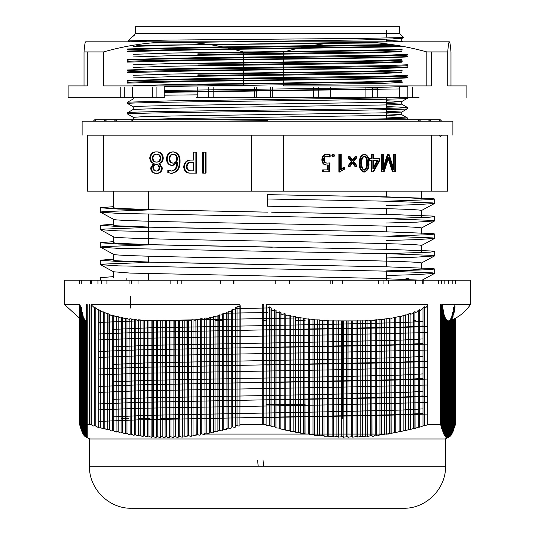 <?xml version="1.0" encoding="UTF-8"?>
<svg xmlns="http://www.w3.org/2000/svg" width="535" height="535" viewBox="0 0 535 535"><rect width="100%" height="100%" fill="white"/><g stroke="black" fill="none" stroke-linecap="round" stroke-linejoin="round"><path stroke-width="0.8" d="M186.361 166.733C186.635 169.608 188.086 170.973 190.721 170.819L193.229 170.819L193.229 162.373L190.955 162.373C188.193 162.252 186.661 163.71 186.361 166.733M169.16 158.648C169.214 161.49 170.458 162.988 172.892 163.142C175.152 163.021 176.423 161.677 176.697 159.116C176.603 156.173 175.326 154.528 172.865 154.18C170.511 154.414 169.281 155.906 169.16 158.648M152.843 167.763C153.07 169.862 154.107 170.966 155.966 171.073C157.825 170.966 158.855 169.862 159.055 167.763C158.835 165.676 157.805 164.559 155.966 164.419C154.127 164.566 153.09 165.683 152.843 167.763M206.035 173.126L203.374 173.126L203.374 152.134L206.035 152.134L206.035 173.126M205.333 152.134L205.333 173.126L202.671 173.126L202.671 152.134L205.333 152.134M203.374 152.134L202.671 152.134M203.374 173.126L202.671 173.126M193.931 170.819L193.931 162.373L191.65 162.373C188.895 162.252 187.364 163.71 187.056 166.733C187.33 169.608 188.788 170.973 191.416 170.819L193.229 170.819M193.931 162.373L193.229 162.373M191.436 160.072L193.931 160.072L193.931 152.134L196.592 152.134L196.592 173.126L191.048 173.126C187.083 173.273 184.869 171.18 184.401 166.84C184.97 162.286 187.317 160.025 191.436 160.072L193.229 160.072L193.229 152.134L195.89 152.134L195.89 173.126L190.346 173.126C186.387 173.273 184.167 171.18 183.699 166.84C184.267 162.286 186.615 160.025 190.734 160.072L191.436 160.072M184.401 166.84L183.699 166.84M191.048 173.126L190.346 173.126M193.931 152.134L193.229 152.134M193.931 160.072L193.229 160.072M177.393 159.116C177.306 156.173 176.028 154.528 173.561 154.18C171.213 154.414 169.976 155.906 169.862 158.648C169.916 161.49 171.16 162.988 173.587 163.142C175.854 163.021 177.125 161.677 177.393 159.116L176.697 159.116M173.561 154.18L172.865 154.18M173.587 163.142L172.892 163.142M168.532 172.544L168.532 170.244L171.788 171.073C175.761 170.257 177.68 167.381 177.546 162.453L172.925 165.442C169.334 165.235 167.422 163.068 167.201 158.935C167.535 154.488 169.655 152.134 173.547 151.88C178.075 152.656 180.241 155.819 180.054 161.383C180.201 168.304 177.466 172.297 171.849 173.38L167.829 172.544L167.829 170.244L171.086 171.073C175.059 170.257 176.978 167.381 176.851 162.453L172.223 165.442C168.632 165.235 166.726 163.068 166.499 158.935C166.84 154.488 168.953 152.134 172.845 151.88C177.373 152.656 179.546 155.819 179.359 161.383C179.506 168.304 176.771 172.297 171.146 173.38L167.829 172.544M171.849 173.38L171.146 173.38M173.547 151.88L172.845 151.88M167.201 158.935L166.499 158.935M172.925 165.442L172.223 165.442M177.546 162.453L176.851 162.453M171.788 171.073L171.086 171.073M168.532 170.244L167.829 170.244M152.181 158.159C152.522 160.741 153.853 162.058 156.187 162.118C158.52 162.065 159.845 160.747 160.159 158.159C159.885 155.518 158.561 154.194 156.187 154.18C153.819 154.214 152.488 155.538 152.181 158.159M159.751 167.763C159.53 165.676 158.507 164.559 156.668 164.419C154.829 164.566 153.786 165.683 153.545 167.763C153.766 169.862 154.809 170.966 156.668 171.073C158.527 170.966 159.55 169.862 159.751 167.763L159.055 167.763M156.668 164.419L155.966 164.419M156.668 171.073L155.966 171.073M160.861 158.159C160.587 155.518 159.256 154.194 156.882 154.18C154.521 154.214 153.184 155.538 152.883 158.159C153.217 160.741 154.555 162.058 156.882 162.118C159.216 162.065 160.54 160.747 160.861 158.159L160.159 158.159M156.882 154.18L156.187 154.18M156.882 162.118L156.187 162.118M156.875 151.88C160.6 151.893 162.74 153.946 163.295 158.026C163.081 160.721 161.858 162.546 159.624 163.503L162.413 168.057C161.904 171.548 160.059 173.32 156.875 173.38C153.679 173.333 151.833 171.561 151.331 168.057L154.087 163.503C151.866 162.54 150.649 160.714 150.442 158.026C150.99 153.926 153.137 151.88 156.875 151.88L156.18 151.88C159.898 151.893 162.038 153.946 162.6 158.026C162.386 160.721 161.162 162.546 158.922 163.503L161.71 168.057C161.202 171.548 159.356 173.32 156.18 173.38C152.983 173.333 151.131 171.561 150.629 168.057L153.391 163.503C151.171 162.54 149.954 160.714 149.74 158.026C150.295 153.926 152.442 151.88 156.18 151.88M150.442 158.026L149.74 158.026M154.087 163.503L153.391 163.503M151.331 168.057L150.629 168.057M156.875 173.38L156.18 173.38M373.55 160.313L373.55 168.619L377.944 160.313L372.855 160.313L372.855 168.619L373.55 168.619M361.914 162.968C361.479 166.318 362.349 168.706 364.522 170.123C366.803 168.726 367.719 166.305 367.271 162.854C367.685 159.57 366.789 157.303 364.576 156.046C362.376 157.357 361.493 159.664 361.914 162.968L361.219 162.968C360.777 166.318 361.647 168.706 363.82 170.123L364.522 170.123M381.167 154.341L382.826 154.341L382.699 169.488L387.447 154.341L388.37 154.341L393.225 169.488L393.171 154.341L394.83 154.341L394.83 171.829L392.429 171.829L387.922 157.751L383.381 171.829L381.167 171.829L381.167 154.341M381.863 171.829L381.863 154.341L383.528 154.341L383.394 169.488L388.142 154.341L389.065 154.341L393.92 169.488L393.867 154.341L395.532 154.341L395.532 171.829L393.131 171.829L388.617 157.751L384.083 171.829L381.863 171.829M383.381 171.829L384.083 171.829M387.253 159.938L387.949 159.938M387.862 157.751L388.557 157.751M394.83 171.829L395.532 171.829M394.83 154.341L395.532 154.341M393.171 169.488L393.867 169.488M392.77 167.609L393.472 167.609M388.37 154.341L389.065 154.341M382.699 169.488L383.394 169.488M382.826 154.341L383.528 154.341M372.855 168.619L377.242 160.313L372.855 160.313M372.962 171.829L371.19 171.829L371.19 160.313L369.157 160.313L369.157 158.393L371.19 158.393L371.19 154.341L372.855 154.341L372.855 158.393L379.134 158.393L379.134 160.212L372.962 171.829L373.664 171.829L371.892 171.829L371.892 160.313L369.859 160.313L369.859 158.393L371.892 158.393L371.892 154.341L373.55 154.341L373.55 158.393L379.83 158.393L379.83 160.212L373.664 171.829M379.134 160.212L379.83 160.212M379.134 158.393L379.83 158.393M372.855 158.393L373.55 158.393M372.855 154.341L373.55 154.341M363.82 170.123C366.101 168.726 367.017 166.305 366.575 162.854C366.99 159.57 366.087 157.303 363.874 156.046L364.576 156.046M363.874 156.046C361.68 157.357 360.791 159.664 361.219 162.968M364.027 154.127C367.278 155.431 368.682 158.3 368.234 162.747C368.742 167.555 367.237 170.652 363.733 172.043C360.43 170.698 359.038 167.736 359.553 163.162C359.099 158.48 360.59 155.471 364.027 154.127L364.73 154.127C367.98 155.431 369.377 158.3 368.936 162.747C369.438 167.555 367.94 170.652 364.429 172.043C361.132 170.698 359.734 167.736 360.256 163.162C359.801 158.48 361.292 155.471 364.73 154.127M363.733 172.043L364.429 172.043M368.234 162.747L368.936 162.747M351.248 161.59L348.104 157.477L349.027 156.26L352.17 160.393L355.3 156.26L356.23 157.477L353.073 161.59L356.23 165.723L355.3 166.927L352.17 162.787L349.014 166.927L348.104 165.71L351.248 161.59M348.8 165.71L351.95 161.59L348.8 157.477L349.723 156.26L352.873 160.393L356.002 156.26L356.925 157.477L353.775 161.59L356.925 165.723L356.002 166.927L352.873 162.787L349.716 166.927L348.8 165.71M349.014 166.927L349.716 166.927M352.17 162.787L352.873 162.787M355.3 166.927L356.002 166.927M356.23 165.723L356.925 165.723M353.073 161.59L353.775 161.59M356.23 157.477L356.925 157.477M355.3 156.26L356.002 156.26M352.17 160.393L352.873 160.393M349.027 156.26L349.723 156.26M338.869 154.341L340.527 154.341L340.527 169.414L343.671 167.355L343.671 169.274L339.511 172.043L338.869 172.043L338.869 154.341M339.564 172.043L339.564 154.341L341.23 154.341L341.23 169.414L344.366 167.355L344.366 169.274L339.564 172.043M339.511 172.043L340.207 172.043M343.671 169.274L344.366 169.274M343.671 167.355L344.366 167.355M340.527 169.414L341.23 169.414M340.527 154.341L341.23 154.341M332.964 154.127L334.061 155.511L332.957 156.902L331.847 155.511L332.964 154.127L333.666 154.127L334.763 155.511L333.659 156.902L332.549 155.511L333.666 154.127M332.957 156.902L333.659 156.902M334.061 155.511L334.763 155.511M326.39 165.007C323.501 164.86 321.996 163.121 321.876 159.784C322.016 156.253 323.608 154.368 326.651 154.127L329.446 154.809L329.446 156.956L326.671 156.046C324.705 156.18 323.655 157.377 323.535 159.644C323.735 161.971 324.885 163.115 326.979 163.088L329.259 162.941L328.778 171.829L322.612 171.829L322.612 169.909L327.326 169.909L327.601 164.94L326.39 165.007L327.092 165.007C324.203 164.86 322.692 163.121 322.572 159.784C322.719 156.253 324.31 154.368 327.346 154.127L330.148 154.809L330.148 156.956L327.366 156.046C325.4 156.18 324.357 157.377 324.237 159.644C324.437 161.971 325.581 163.115 327.674 163.088L329.961 162.941L329.473 171.829L323.314 171.829L323.314 169.909L328.029 169.909L328.296 164.94L327.092 165.007M327.601 164.94L328.296 164.94M328.778 171.829L329.473 171.829M329.259 162.941L329.961 162.941M326.979 163.088L327.674 163.088M323.535 159.644L324.237 159.644M326.671 156.046L327.366 156.046M329.446 156.956L330.148 156.956M329.446 154.809L330.148 154.809M326.651 154.127L327.346 154.127M392.884 37.992L401.705 38.634L362.416 39.911L150.108 42.994M401.705 49.126L362.416 50.404L172.584 53.025L133.268 54.336M401.705 59.619L362.416 60.896L172.584 63.518L133.268 64.835M401.705 70.112L362.416 71.389L172.584 74.017L133.268 75.328M401.705 80.604L362.416 81.882L172.584 84.51L133.268 85.821M386.424 100.754L401.731 101.563L390.958 102.232L172.584 105.495L143.487 106.151L133.295 106.839L127.584 103.529C125.631 102.66 192.781 101.777 267.5 100.908C342.219 100.032 409.369 99.149 407.416 98.279L407.844 97.791L407.837 87.299M386.424 111.247L401.731 112.056L390.958 112.731L172.584 115.988L143.487 116.643L133.295 117.332L127.584 114.022C125.631 113.152 192.781 112.27 267.5 111.4C342.219 110.531 409.369 109.642 407.416 108.772L407.416 107.461C409.369 108.331 342.219 109.214 267.5 110.083C192.781 110.959 125.631 111.842 127.584 112.711L133.295 109.401L133.268 106.806M146.122 41.442L128.139 40.887L168.813 40.065L363.606 38.4L403.53 37.557L401.705 38.634M128.333 41.824L129.737 41.824L128.139 40.887L132.76 36.266L134.439 35.758L133.268 35.758L134.439 35.758M127.584 51.059L168.565 49.748L402.126 46.271M127.584 61.552C125.631 60.682 192.781 59.8 267.5 58.93C342.219 58.061 409.369 57.178 407.416 56.309M127.584 72.044C125.631 71.175 192.781 70.292 267.5 69.423C342.219 68.554 409.369 67.671 407.416 66.801M127.584 82.544C125.631 81.668 192.781 80.785 267.5 79.916C342.219 79.046 409.369 78.163 407.416 77.294M164.385 91.793L377.75 88.904M401.705 101.59L407.416 98.279M396.763 108.117L386.424 107.843M401.705 112.089L407.416 108.772M406.533 119.793L407.416 119.265L407.416 117.954L396.763 118.609L330.777 119.793M386.424 40.413L401.705 41.188L391.513 41.877L172.584 45.161L133.295 46.438M401.731 51.714L362.416 53.025L172.584 55.653L133.295 56.931M401.731 62.207L362.416 63.518L172.584 66.146L133.295 67.423M401.731 72.7L362.416 74.017L172.584 76.639L133.295 77.916M391.038 97.791L168.565 100.908L127.611 102.185L133.268 98.935L133.268 97.791M386.424 103.375L401.705 104.151L391.513 104.84L172.584 108.117L133.295 109.401M386.424 113.868L401.705 114.644L391.513 115.333L172.584 118.609L133.268 119.927L133.268 117.299M267.5 120.582L217.27 121.191M386.424 117.025L407.416 117.954M386.424 106.532L407.416 107.461M127.611 102.185L127.584 103.529M407.416 86.476L366.435 87.787L164.385 90.482M407.416 75.983C409.369 76.853 342.219 77.735 267.5 78.605C192.781 79.474 125.631 80.357 127.584 81.226M407.416 65.491C409.369 66.36 342.219 67.243 267.5 68.112C192.781 68.982 125.631 69.864 127.584 70.734M407.416 54.998C409.369 55.867 342.219 56.75 267.5 57.619C192.781 58.489 125.631 59.372 127.584 60.241M395.907 45.187L168.565 48.438L127.611 49.715M133.295 35.945L132.76 36.266M267.5 198.987L267.5 206.196L267.5 194.653L267.5 198.987L385.728 201.173L432.641 202.919L434.614 203.44L416.471 204.671L386.424 205.527M148.576 191.149L148.576 209.934L102.359 211.666L100.386 212.181L118.529 213.411L385.728 218.661L432.641 220.407L434.614 220.928L416.471 222.159L386.424 223.015M148.576 227.422L102.359 229.154L100.386 229.669L118.529 230.899L385.728 236.149L432.641 237.894L434.614 238.416L416.471 239.647L386.424 240.503M148.576 214.267L148.576 244.91L102.359 246.642L100.386 247.163L118.529 248.394L385.728 253.637L432.641 255.389L434.614 255.904L416.471 257.134L386.424 257.99M148.576 256.198L148.576 262.397L102.359 264.129L100.386 264.651L118.529 265.882L385.728 271.125L432.641 272.877L434.614 273.392L416.471 274.622L386.424 275.485M113.594 206.65L100.306 207.761L118.529 209.078L267.5 212.141L158.674 209.947L116.55 208.309L113.594 207.761L113.594 191.149L421.406 191.149L421.406 199.02C423.526 197.562 349.736 196.111 267.5 194.653L385.728 196.833L432.641 198.579L434.694 199.013L430.033 199.682L386.471 201.187M271.713 212.214L385.728 214.321L432.641 216.073L434.694 216.501L430.033 217.17L386.471 218.675M113.594 224.138L100.306 225.248L118.529 226.566L385.728 231.809L432.641 233.561L434.694 233.989L430.033 234.658L386.471 236.162M113.594 241.626L100.306 242.736L118.529 244.054L385.728 249.303L432.641 251.049L434.694 251.483L430.033 252.152L386.471 253.657M113.594 259.114L100.306 260.224L118.529 261.541L385.728 266.791L432.641 268.537L434.694 268.971L430.033 269.64L386.471 271.145M113.594 276.608L100.306 277.712L100.306 280.193M267.5 206.196C349.442 207.627 423.753 209.118 421.406 210.563L434.614 203.44M272.041 229.709L158.674 227.435L116.55 225.797L113.594 225.255L113.594 219.303L100.386 212.181M113.594 219.303C110.765 220.922 201.976 222.507 291.575 224.118C364.442 225.422 422.984 226.753 421.406 228.05L434.614 220.928M272.362 247.203L158.674 244.93L116.55 243.285L113.594 242.743L113.681 236.891M113.594 236.798C110.765 238.409 201.976 240.001 291.575 241.606C364.442 242.91 422.984 244.241 421.406 245.538L434.614 238.416M272.683 264.698L158.674 262.417L116.55 260.779L113.594 260.231L113.681 254.379M113.594 254.285C110.765 255.897 201.976 257.489 291.575 259.094C364.442 260.398 422.984 261.729 421.406 263.026L434.614 255.904M113.594 277.718L113.594 271.773L130.373 273.084L376.326 278.334L420.356 280.193M421.406 263.026L421.406 268.971L412.398 269.934L386.424 270.891M130.373 296.524L130.373 308.066M222.613 320.572L218.213 320.572M215.371 320.572L217.912 320.572M265.206 320.572L262.23 320.572L265.206 320.572M342.46 418.51L342.46 320.866M333.031 320.659L333.031 418.51M305.111 320.572L295.494 320.572M157.063 418.51L157.063 320.793M187.096 320.572L182.836 320.572M179.666 320.605L179.666 418.51L160.981 418.51M413.428 320.572L415.548 320.572M373.45 320.572L374.694 320.572M431.571 191.149L431.571 135.181L87.359 135.181L87.359 191.149L103.429 191.149L103.429 135.181L447.641 135.181L447.641 191.149L283.57 191.149L283.57 135.181M408.814 278.595L405.998 278.595M126.186 280.193L126.186 278.595M408.814 280.193L408.814 279.39M135.281 33.745L399.719 33.745L399.719 26.75L135.281 26.75L135.281 33.745L133.268 35.758M148.576 279.892L148.576 273.686M386.424 280.193L386.424 271.145M386.424 266.804L386.424 253.657M386.424 249.317L386.424 243.619M386.424 231.829L386.424 226.131M386.424 214.341L386.424 208.643M386.424 196.847L386.424 191.149M386.424 119.793L386.424 97.791M386.424 41.824L386.424 39.409M386.424 37.029L386.424 30.248M251.43 135.181L251.43 191.149L283.57 191.149M251.43 191.149L103.429 191.149M399.719 33.745L403.53 37.557M127.584 114.022L127.584 112.711M421.406 233.996L421.406 228.05M421.406 251.483L421.406 245.538M421.406 216.508L421.406 210.563M412.625 87.299L412.625 97.791M399.578 87.299L399.578 97.791M377.75 87.299L377.75 97.791M372.36 87.299L372.36 97.791M365.071 87.299L365.071 97.791M330.69 87.299L330.69 97.791M318.746 87.299L318.746 97.791M313.691 87.299L313.691 97.791M270.596 87.299L270.596 97.791M272.71 87.299L272.71 97.791M256.278 87.299L256.278 97.791M254.326 87.299L254.326 97.791M208.67 87.299L208.67 97.791M213.826 87.299L213.826 97.791M197.241 87.299L197.241 97.791M164.218 87.299L164.218 97.791M156.915 87.299L156.915 97.791M152.301 87.299L152.301 97.791M124.287 87.299L124.287 97.791M132.473 87.299L132.473 97.791M120.228 87.299L120.228 97.791M447.721 51.922C448.263 45.321 448.805 41.957 449.353 41.824L449.353 41.824C449.902 41.984 450.443 45.348 450.978 51.922L450.978 85.894L466.874 85.894L447.721 85.894L447.721 51.922L426.803 51.922L426.803 85.894L431.457 85.894L431.457 51.922M426.803 85.894L283.764 85.894L283.764 51.922L243.325 51.922L243.325 85.894L103.543 85.894L243.325 85.894M449.387 41.824L85.647 41.824C85.098 41.984 84.557 45.348 84.022 51.922L84.022 85.894L68.126 85.894L87.279 85.894L87.279 51.922M136.753 45.321L378.305 42.914M197.856 54.503L382.759 51.882L402.166 50.965M197.856 64.996L382.759 62.374L402.166 61.458M197.856 75.488L382.759 72.867L402.166 71.951M204.25 85.894L382.759 83.36L402.166 82.45M164.385 86.53L197.856 85.981M406.246 97.791L277.471 97.791M276.435 97.791L250.888 97.791M127.183 80.444L194.914 78.772L387.621 76.144L407.844 75.234M127.183 69.951L194.914 68.279L387.621 65.651L407.844 64.742M127.183 59.459L194.914 57.78L387.621 55.158L407.844 54.249M127.183 48.966L194.914 47.287L391.921 44.566M164.385 92.354L399.578 88.937M127.156 83.106L194.914 81.394L387.621 78.772L407.817 77.889M127.156 72.613L194.914 70.901L387.621 68.279L407.817 67.397M127.156 62.113L194.914 60.408L387.621 57.78L407.817 56.904M127.156 51.621L194.914 49.915L404.614 46.746M197.569 94.849L164.385 95.183M197.856 84.67L382.759 82.049L402.133 81.173M197.856 74.178L382.759 71.556L402.133 70.68M197.856 63.685L382.759 61.064L402.133 60.187M197.856 53.192L382.759 50.571L402.133 49.695M130.487 41.824L137.482 41.824M283.764 51.922C307.485 45.321 331.319 41.957 355.287 41.824L173.434 41.824C196.826 41.957 220.126 45.321 243.325 51.922M419.119 97.791L196.044 97.791M355.287 41.824C379.362 41.984 403.203 45.348 426.803 51.922M103.543 85.894L103.543 51.922L84.022 51.922M103.543 51.922C126.441 45.375 149.733 42.011 173.434 41.824M164.385 97.791L68.126 97.791L68.126 85.894M266.102 404.52L305.111 404.52M452.884 135.181L452.884 121.191L82.116 121.191L82.116 135.181M80.277 309.464L80.277 426.816L81.902 427.351L81.902 310.447L80.029 307.779L79.896 306.802L81.521 307.892L79.648 304.676L64.628 304.676L79.648 318.272M65.143 304.676L64.628 304.676L64.628 280.193L469.857 280.193M186.962 320.893L182.696 320.458L182.696 436.092L184.2 435.965C186.447 437.175 187.41 437.088 187.096 435.697L186.962 320.893L187.096 320.191L188.601 320.084C190.841 320.886 191.804 320.813 191.497 319.85L191.797 435.804L191.497 319.85L193.008 319.709C195.248 320.552 196.211 320.452 195.904 319.415L196.205 435.243L195.904 319.415L197.408 319.241C199.655 320.131 200.618 320.004 200.304 318.88L200.605 434.587L200.304 318.88L201.809 318.666C204.062 319.602 205.025 319.455 204.704 318.225L205.005 433.865L204.704 318.225L206.209 317.964C208.476 318.96 209.439 318.78 209.111 317.429L209.412 433.056L209.111 317.429L213.813 317.115L213.512 316.466L218.213 316.031L217.912 315.316L222.613 314.734L222.313 313.938L223.824 313.403L227.021 313.176L226.72 312.273L231.421 311.283L231.12 310.253L232.625 309.464L235.821 308.976L235.52 307.779L237.032 306.802L240.228 306.114L239.927 304.676L91.111 304.676L91.284 424.71C93.424 426.148 94.394 426.435 94.18 425.586L94.481 307.872L91.111 304.676M95.805 307.959L95.805 426.067C97.945 427.505 98.915 427.779 98.701 426.903L99.002 310.44L94.18 306.916M99.002 310.44L98.701 309.625L103.522 312.527L103.222 311.805L108.037 314.246L107.736 313.59L109.361 314.152C111.447 315.958 112.417 316.259 112.256 315.068L112.557 430.876L112.256 315.068L113.761 315.496C115.881 317.121 116.844 317.375 116.657 316.259L116.958 431.865L116.657 316.259L118.161 316.62C120.308 318.091 121.271 318.298 121.064 317.255L121.365 317.75M122.568 317.549L121.064 317.255L121.064 432.293L122.568 432.588C124.722 433.999 125.685 434.179 125.464 433.123L125.464 318.078C125.692 319.061 124.729 318.887 122.568 317.549L122.568 432.588M126.969 318.325L126.969 433.383L125.464 433.123L125.765 433.624L125.464 318.078L126.969 318.325C129.142 319.542 130.112 319.689 129.865 318.76L130.165 434.38L129.865 318.76L131.369 318.96C133.556 320.077 134.526 320.197 134.265 319.315L134.573 319.723M135.776 319.482L134.265 319.315L134.265 434.534L135.776 434.741C137.997 436.159 138.96 436.286 138.672 435.115L138.672 319.769C138.933 320.605 137.963 320.512 135.776 319.482L135.776 434.741M140.177 319.903L140.177 435.296L138.672 435.115L138.973 435.644L138.672 319.769L140.177 319.903C142.377 320.853 143.34 320.933 143.072 320.131L143.373 436.145L143.072 320.131L146.383 320.893L147.68 320.893L147.68 320.425M148.984 320.492L147.473 320.411L147.473 436.018L148.984 436.139C151.198 437.51 152.167 437.577 151.88 436.339L151.88 320.625L149.874 320.893L148.984 320.492L148.984 436.139M156.447 320.779L151.88 320.625M156.447 320.893L182.983 320.893L182.983 320.445M153.385 320.679L153.385 436.433L151.88 436.339L152.181 436.888L152.161 320.893M262.23 304.676L263.755 304.676L262.23 304.676L262.23 424.656L263.755 424.656L263.755 304.676M269.439 306.916L271.205 307.959L271.031 309.009C271.706 310.922 272.817 311.123 274.348 309.625L276.113 310.454L275.94 311.357C276.655 313.002 277.759 313.156 279.257 311.805L281.022 312.487L280.848 313.269C281.591 314.707 282.694 314.814 284.165 313.59L285.931 314.152L285.757 314.847C286.519 316.111 287.623 316.185 289.074 315.068L290.712 315.496L290.538 316.125C291.308 317.242 292.418 317.288 293.855 316.259L295.494 316.62L295.32 317.181L305.057 318.325L304.89 318.793L314.627 319.482L314.453 319.883L319.408 319.903L319.234 320.278L324.19 320.238L324.457 320.893L327.34 320.411L328.971 320.492L328.831 320.893L364.723 320.893L367.237 320.378L367.364 320.893L368.468 320.893L370.38 320.191L372.019 320.084L371.845 320.418L376.8 319.709L376.633 320.057L381.582 319.241L381.415 319.616L391.152 317.964L390.978 318.392L400.715 316.098L400.548 316.593L405.497 314.874L405.329 315.416L410.285 313.403L410.111 313.998C411.127 314.46 412.238 313.885 413.428 312.273L415.066 311.624L414.892 312.293C415.969 312.734 417.073 312.059 418.209 310.253L419.848 309.464L419.674 310.22C420.831 310.628 421.934 309.812 422.991 307.779L424.63 306.802L424.462 307.672C425.706 308.006 426.816 307.01 427.779 304.676L266.102 304.676L266.102 424.656L266.122 425.225L269.439 425.586L269.439 306.916C267.861 308.628 266.758 308.347 266.122 306.073L266.102 304.676M324.023 320.585L324.023 436.279L328.971 436.139L328.804 320.826M357.668 320.753L357.5 437.041L362.456 436.299L362.282 320.605M362.282 436.787L362.456 436.299L362.282 436.787L367.237 435.965L367.063 320.692M367.063 436.453L367.237 435.965L367.063 436.453L372.019 435.543L371.845 320.418M371.845 436.025L372.019 435.543L371.845 436.025C372.688 436.647 373.791 436.379 375.169 435.222L376.8 435.035L376.633 320.057M376.633 435.51L376.8 435.035L376.633 435.51C377.463 436.105 378.566 435.824 379.95 434.654L381.582 434.44L381.415 319.616M381.415 434.908L381.582 434.44L381.415 434.908L386.37 433.765L386.196 319.061M386.196 434.226L386.37 433.765L386.196 434.226L391.152 433.002L390.978 318.392M390.978 433.457L391.152 433.002L390.978 433.457L395.933 432.166L395.76 317.576M395.76 432.608L395.933 432.166L395.76 432.608L400.715 431.243L400.548 316.593M400.548 431.685L400.715 431.243L400.548 431.685L405.497 430.247L405.329 315.416M405.329 430.675L405.497 430.247L405.329 430.675L410.285 429.177L410.111 313.998M410.111 429.598L410.285 429.177L410.111 429.598L415.066 428.033L414.892 312.293M419.674 427.177L419.674 310.22M424.456 425.887L424.462 307.672M266.116 425.151L266.122 306.073M271.024 426.509L271.031 309.009M275.933 427.799L275.94 311.357M280.842 429.016L280.848 313.269M281.022 312.487L280.848 429.09L285.931 429.705L285.757 314.847M285.757 430.227L285.931 429.705L285.757 430.227L290.712 430.742L290.538 316.125M290.538 431.263L290.712 430.742L290.538 431.263L295.494 431.705L295.32 317.181M295.32 432.226L295.494 431.705L295.32 432.226L300.275 432.588L300.108 318.064M300.108 433.109L300.275 432.588L300.108 433.109L305.057 433.383L304.89 318.793M304.89 433.912L305.057 433.383L304.89 433.912L309.845 434.106L309.671 319.395M309.671 434.627L309.845 434.106L309.671 434.627L314.627 434.741L314.453 319.883M314.453 435.263L314.627 434.741L314.453 435.263L319.408 435.296L319.234 320.278M328.831 320.893L328.831 320.485M348.104 320.893L347.937 437.276L351.254 436.734L351.254 320.873M89.231 304.676L89.96 304.676L89.231 304.676L89.231 424.656L89.96 424.656L89.96 304.676M440.499 304.676L441.295 304.676L440.499 304.676L440.499 424.656L441.295 424.656L441.295 304.676M453.479 309.658L453.479 307.832L455.104 306.802L454.971 307.779L453.105 310.4L454.723 309.464L454.589 310.253L452.724 312.487L454.342 311.624L454.208 312.273L452.342 314.205L453.961 313.403L453.827 313.938L451.961 315.63L453.58 314.874L451.58 316.814L453.071 316.466L451.199 317.803L452.69 317.429L450.818 318.619L452.309 318.225L450.437 319.295L451.928 318.88L450.055 319.843L451.547 319.415L449.681 320.291L451.165 319.85L449.3 320.652L450.918 320.084L448.591 320.873M453.479 307.832L455.352 304.676M469.857 304.676L442.492 304.676L442.505 424.71L440.887 426.061L442.759 425.586L442.759 306.916L440.887 307.946L442.492 304.676M440.887 426.061L440.887 307.946M442.9 307.959L442.9 426.067L441.275 427.371L441.275 310.494L442.9 307.959L442.759 306.916M441.281 310.547L443.147 309.625L443.288 310.454L442.505 311.27M442.9 313.196L443.675 312.487L443.675 428.568L442.057 429.879L443.93 429.311L444.07 314.152L443.288 314.781M443.675 316.051L444.451 315.496L444.451 430.742L442.833 432.026L444.699 431.384L444.832 316.62L444.07 317.115M444.451 318.004L445.207 317.549L445.207 432.588L443.589 433.832L445.461 433.123L445.588 318.325L444.832 318.74M445.207 319.341L445.969 318.96L445.969 434.106L444.351 435.309L446.223 434.534L446.351 319.482L445.588 319.836M445.969 320.231L446.732 319.903L446.732 435.296L445.113 436.453L446.979 435.61L447.113 320.238L446.351 320.545M445.922 320.518L445.922 320.893L447.36 320.411L446.457 320.893L448.591 320.893M448.631 320.88L448.631 436.747L447.013 437.77L449.012 436.767L449.012 320.893L450.156 320.599L449.333 320.893M449.239 320.893L450.537 320.378L449.086 320.893M451.192 318.325L451.199 317.803M451.573 317.462L451.58 316.814M451.955 316.426L451.961 315.63M452.336 315.175L452.342 314.205M452.717 313.677L452.724 312.487M453.098 311.865L453.105 310.4M445.575 320.893L445.575 318.298M446.966 320.559L446.966 320.893M446.457 320.893L446.457 319.83M447.775 320.639L447.768 437.67L450.156 436.299L448.537 437.202L448.531 320.866M447.3 320.893L447.3 320.438M257.663 460.528L258.171 466.273M263.08 460.441L263.588 466.273M267.5 312.527L227.021 313.189L227.021 429.023L226.72 312.273M422.991 325.982L401.678 327.146L138.739 332.395L99.002 333.974M422.991 343.47L401.678 344.64L138.739 349.883L99.002 351.468M422.991 360.958L401.678 362.128L138.739 367.371L99.002 368.956M422.991 378.446L401.678 379.616L138.739 384.866L99.002 386.444M422.991 395.933L401.678 397.104L138.739 402.353L99.002 403.932M422.991 413.428L401.678 414.598L138.739 419.841L99.002 421.419M427.779 414.05L381.415 415.414L267.5 417.46M427.779 396.562L381.415 397.926L267.5 399.973M427.779 379.074L381.415 380.438L267.5 382.485M427.779 361.58L381.415 362.951L267.5 364.99M427.779 344.092L381.415 345.463L267.5 347.503M427.779 326.604L381.415 327.968L267.5 330.015M267.172 307.986L235.788 308.541M422.991 321.435L401.678 322.605L328.47 324.35L149.051 327.848L112.557 329.42M422.991 338.922L401.678 340.093L328.47 341.838L149.051 345.336L112.557 346.914M422.991 356.41L401.678 357.581L328.47 359.326L149.051 362.83L112.557 364.402M422.991 373.898L401.678 375.068L328.47 376.821L149.051 380.318L112.557 381.89M422.991 391.393L401.678 392.556L328.47 394.308L149.051 397.806L112.557 399.377M422.991 408.88L401.678 410.051L328.47 411.796L149.051 415.294L112.557 416.865M300.108 317.924L138.739 320.853L99.002 322.431M427.779 332.549L333.773 334.843L138.739 338.341L99.002 339.926M427.779 350.037L333.773 352.331L138.739 355.829L99.002 357.413M427.779 367.532L333.773 369.825L138.739 373.323L99.002 374.901M427.779 385.019L333.773 387.313L138.739 390.811L99.002 392.389M427.779 402.507L333.773 404.801L138.739 408.299L99.002 409.877M90.355 283.69L90.355 280.193M79.815 283.69L79.815 280.193M101.603 283.69L101.603 280.193M91.518 283.69L91.518 280.193M81.266 283.69L81.266 280.193M129.082 283.69L129.082 280.193M106.906 283.69L106.906 280.193M97.938 283.69L97.938 280.193M170.117 283.69L170.117 280.193M138.01 283.69L138.01 280.193M131.209 283.69L131.209 280.193M220.681 283.69L220.681 280.193M181.793 283.69L181.793 280.193M177.821 283.69L177.821 280.193M275.833 283.69L275.833 280.193M233.969 283.69L233.969 280.193M233.213 283.69L233.213 280.193M330.169 283.69L330.169 280.193M332.703 283.69L332.703 280.193M289.422 283.69L289.422 280.193M378.365 283.69L378.365 280.193M383.949 283.69L383.949 280.193M342.728 283.69L342.728 280.193M415.708 283.69L415.708 280.193M423.794 283.69L423.794 280.193M388.671 283.69L388.671 280.193M438.553 283.69L438.553 280.193M448.337 283.69L448.337 280.193M422.757 283.69L422.757 280.193M455.185 283.69L455.185 280.193M441.642 283.69L441.642 280.193M452.175 283.69L452.175 280.193M153.124 508.25L381.589 508.25M131.784 508.25L403.564 508.25C426 508.825 446.116 488.702 445.541 466.273L445.541 438.994L445.087 438.994L448.27 437.416L448.149 320.893M455.352 318.272L455.352 424.656L454.723 424.656M454.971 318.472L455.104 425.532L454.342 425.893M454.589 318.666L454.723 426.816L453.961 427.184M454.208 318.86L454.342 428.033L453.58 428.401M453.827 319.047L453.961 429.177L453.198 429.558M453.453 319.228L453.58 430.247L452.817 430.635M453.071 319.408L453.198 431.243L452.436 431.638M452.69 319.582L452.817 432.166L452.055 432.561M452.309 319.749L452.436 433.002L451.68 433.41M451.955 430.876L451.955 319.897L452.055 433.765L451.299 434.173M451.547 320.07L451.68 434.44L450.918 434.855M451.165 320.224L451.299 435.035L450.537 435.457M450.784 320.378L450.918 435.543L450.156 435.971M450.403 320.525L450.537 435.965L449.774 436.393M449.012 436.767L447.775 437.67M447.394 437.764L447.394 320.893M65.143 280.193L64.628 280.193M202.25 434.092L388.403 434.092M79.896 306.802L79.896 425.532C82.056 426.395 81.969 426.101 79.648 424.656L79.648 304.676M80.658 311.624L80.658 428.033C82.811 428.95 82.731 428.689 80.41 427.244L80.277 426.816C82.43 427.706 82.35 427.432 80.029 425.98L79.896 425.532L81.521 426.034L81.521 307.892M80.029 425.98L80.029 307.779M80.41 427.244L80.41 310.253M81.039 313.403L81.039 429.177C83.192 430.127 83.106 429.879 80.792 428.435L80.658 428.033L82.283 428.595L82.283 312.527M80.792 428.435L80.792 312.273M81.42 314.874L81.42 430.247C83.574 431.223 83.487 430.996 81.173 429.552L81.039 429.177L82.664 429.772L82.664 314.239M81.173 429.552L81.173 313.938M81.801 316.098L81.801 431.243C83.948 432.253 83.868 432.033 81.547 430.595L83.045 430.876L83.045 315.657M81.547 430.595L81.547 315.316M82.183 317.121L82.183 432.166C84.329 433.196 84.249 433.002 81.929 431.571L83.427 431.899L83.427 316.84M82.564 317.964L82.564 433.002C84.711 434.066 84.63 433.885 82.31 432.461L82.183 432.166C84.329 433.196 84.249 433.002 81.929 431.571L81.929 316.466M82.945 318.666L82.945 433.765C85.092 434.855 85.005 434.694 82.691 433.276L82.564 433.002C84.711 434.066 84.63 433.885 82.31 432.461L82.31 317.429M83.32 319.241L83.32 434.44C85.52 435.584 85.433 435.443 83.072 434.005L82.945 433.765C85.092 434.855 85.005 434.694 82.691 433.276L82.691 318.225M83.701 319.709L83.701 435.035C85.888 436.199 85.807 436.072 83.453 434.654L83.32 434.44C85.52 435.584 85.433 435.443 83.072 434.005L83.072 318.88M84.082 320.084L84.082 435.543C86.269 436.734 86.182 436.627 83.834 435.222L83.701 435.035C85.888 436.199 85.807 436.072 83.453 434.654L83.453 319.415M84.463 320.378L84.463 435.965C86.643 437.175 86.556 437.088 84.216 435.697L84.082 435.543C86.269 436.734 86.182 436.627 83.834 435.222L83.834 319.85M84.844 320.599L84.844 436.299C87.018 437.536 86.938 437.463 84.597 436.092L84.463 435.965C86.643 437.175 86.556 437.088 84.216 435.697L84.216 320.191M85.225 320.753L85.225 436.547L84.844 436.299C87.018 437.536 86.938 437.463 84.597 436.092L84.597 320.458M85.607 436.7C87.78 437.978 87.693 437.951 85.353 436.607L84.971 436.393L84.971 320.659M89.913 438.994L86.73 437.416L86.851 304.676M85.353 436.607L85.353 320.793M86.469 304.676L86.469 437.209L87.225 437.67M206.209 317.964L206.209 433.002C208.476 434.066 209.439 433.885 209.111 432.461L210.616 432.166C212.876 433.196 213.846 433.002 213.512 431.571L213.512 316.466M213.813 317.115L213.512 431.571L215.016 431.243C217.284 432.247 218.247 432.033 217.912 430.595L217.912 315.316M210.616 317.121L210.616 432.166M218.213 316.031L217.912 430.595L219.417 430.247C221.691 431.223 222.654 430.989 222.313 429.552L222.313 313.938M215.016 316.098L215.016 431.243M222.613 314.734L222.313 429.552L223.824 429.177C226.091 430.127 227.061 429.879 226.72 428.435L228.224 428.033C230.505 428.95 231.468 428.689 231.12 427.244L231.12 310.253M219.417 314.874L219.417 430.247M223.824 313.403L223.824 429.177M231.421 311.283L231.12 427.244L232.625 426.816C234.905 427.706 235.868 427.425 235.52 425.98L235.52 307.779M228.224 311.624L228.224 428.033M235.821 308.976L235.52 425.98L237.032 425.532C239.305 426.395 240.275 426.101 239.927 424.656L239.927 304.676M232.625 309.464L232.625 426.816M240.228 306.114L239.927 424.656L262.23 424.656M237.032 306.802L237.032 425.532M113.761 315.496L113.761 430.742C115.908 432.173 116.877 432.38 116.657 431.384L118.161 431.705C120.315 433.123 121.284 433.323 121.064 432.293L121.358 317.75M86.851 437.276L86.469 437.148M131.369 318.96L131.369 434.106C133.596 435.537 134.559 435.677 134.265 434.534L134.566 319.723M126.969 433.383C129.129 434.794 130.092 434.955 129.865 433.872L131.369 434.106M118.161 316.62L118.161 431.705M104.84 312.487L104.84 428.568C106.987 430 107.95 430.247 107.736 429.311L107.736 313.59M108.037 314.246L107.736 429.311L109.361 429.705C111.507 431.136 112.47 431.37 112.256 430.401L113.761 430.742M109.361 314.152L109.361 429.705M100.326 310.454L100.326 427.351C102.466 428.789 103.429 429.05 103.222 428.14L103.222 311.805M103.522 312.527L103.222 428.14L104.84 428.568M100.326 427.351L98.701 426.903L98.701 309.625M293.855 431.384L293.855 316.259M94.481 307.872L94.18 425.586L95.805 426.067M91.284 304.816L91.284 424.71M140.177 435.296C142.397 436.694 143.36 436.801 143.072 435.61L144.577 435.764C146.797 437.148 147.76 437.235 147.473 436.018L147.774 320.766M144.577 320.238L144.577 435.764M153.385 436.433C155.605 437.784 156.568 437.831 156.28 436.573L156.28 320.773M156.581 320.779L156.28 436.573L157.785 436.634C160.012 437.971 160.975 437.998 160.681 436.714L160.681 320.86M160.981 320.866L160.681 436.714L162.185 436.747C164.412 438.065 165.382 438.071 165.088 436.774L165.088 320.893M157.785 320.806L157.785 436.634M165.389 320.893L165.088 436.774L166.592 436.767C168.819 438.065 169.789 438.058 169.488 436.734L169.488 320.873M162.185 320.88L162.185 436.747M169.789 320.866L169.488 436.734L170.993 436.7C173.226 437.978 174.196 437.951 173.888 436.607L173.888 320.793M166.592 320.893L166.592 436.767M174.189 320.786L173.888 436.607L175.393 436.547C177.633 437.804 178.596 437.75 178.289 436.393L178.289 320.659M170.993 320.853L170.993 436.7M178.59 320.646L178.289 436.393L179.8 436.299C182.04 437.536 183.003 437.463 182.696 436.092L182.997 320.833M175.393 320.753L175.393 436.547M179.8 320.599L179.8 436.299M187.397 320.585L187.096 435.697L188.601 435.543C190.855 436.734 191.818 436.627 191.497 435.222L193.008 435.035C195.262 436.199 196.225 436.072 195.904 434.654L197.408 434.44C199.669 435.584 200.632 435.443 200.304 434.005L201.809 433.765C204.062 434.855 205.032 434.694 204.704 433.276L206.209 433.002M184.2 320.378L184.2 435.965M188.601 320.084L188.601 435.543M193.008 319.709L193.008 435.035M197.408 319.241L197.408 434.44M201.809 318.666L201.809 433.765M424.63 306.802L424.462 425.934L427.779 424.656L427.779 304.676M419.848 309.464L419.674 427.224L422.991 425.98L422.991 307.779M414.892 428.448L418.209 427.244L418.209 310.253M413.428 428.435L413.428 312.273M408.646 429.552L408.646 313.938M403.865 430.595L403.865 315.316M399.083 431.571L399.083 316.466M394.295 432.461L394.295 317.429M389.513 433.276L389.513 318.225M384.732 434.005L384.732 318.88M379.95 434.654L379.95 319.415M375.169 435.222L375.169 319.85M370.38 435.697L370.38 320.191M365.599 436.092L365.599 320.458M360.817 436.393L360.817 320.659M352.886 320.853L352.719 437.202L356.036 436.607L356.036 320.793M343.323 320.88L343.149 437.255L346.466 436.774L346.466 320.893M338.541 320.806L338.367 437.142L341.684 436.714L341.684 320.86M333.76 320.679L333.586 436.948L336.903 436.573L336.903 320.773M328.804 436.654L328.971 436.139L328.804 436.654L332.121 436.339L332.121 320.625M327.34 436.018L327.34 320.411M319.234 435.818L319.408 435.296L319.234 435.818L322.551 435.61L322.551 320.131M317.77 435.115L317.77 319.769M312.988 434.534L312.988 319.315M308.207 433.872L308.207 318.76M303.425 433.123L303.425 318.078M298.644 432.293L298.644 317.255M284.165 429.311L284.165 313.59M289.074 430.401L289.074 315.068M276.113 310.454L275.94 427.873L279.257 428.14L279.257 311.805M271.205 307.959L271.031 426.582L274.348 426.903L274.348 309.625M441.281 427.405L443.147 426.903L443.147 309.625M443.288 310.454L443.288 427.351L441.669 428.682L443.535 428.14M444.07 314.152L444.07 429.705L442.452 431.003L444.317 430.401M444.832 316.62L444.832 431.705L443.207 432.969L445.08 432.293M445.588 318.325L445.588 433.383L443.97 434.614L445.842 433.872M446.351 319.482L446.351 434.741L444.732 435.925L446.605 435.115M447.113 320.238L447.113 435.764L445.494 436.894L447.36 436.018L447.36 320.411M447.494 320.492L447.494 436.139L445.876 437.249L447.741 436.339L447.741 320.625M447.875 320.679L447.875 436.433L446.257 437.516L448.123 436.573L448.123 320.773M448.256 320.806L448.256 436.634L446.631 437.69L448.504 436.714L448.504 320.86M448.885 436.774L448.885 320.893L448.912 436.848M449.266 436.734L449.266 320.873M449.647 436.607L449.647 320.793M450.029 436.393L450.029 320.659M442.505 304.816L442.505 424.71M266.296 304.816L266.122 425.225M455.104 318.405L455.104 425.532M454.723 318.599L454.723 426.816M454.342 318.793L454.342 428.033M453.961 318.987L453.961 429.177M453.58 319.168L453.58 430.247M453.198 319.348L453.198 431.243M452.817 319.522L452.817 432.166M452.436 319.689L452.436 433.002M452.055 319.856L452.055 433.765M451.68 320.017L451.68 434.44M451.299 320.171L451.299 435.035M450.918 320.325L450.918 435.543M450.537 320.472L450.537 435.965M450.156 320.599L450.156 436.299M449.774 320.753L449.774 436.547M449.393 320.853L449.393 436.7M446.732 319.903L446.732 435.296M445.969 318.96L445.969 434.106M445.207 317.549L445.207 432.588M443.93 429.311L444.07 429.705M444.451 315.496L444.451 430.742M443.675 312.487L443.675 428.568M443.147 426.903L443.288 427.351M442.759 425.586L442.9 426.067M274.348 426.903L276.113 427.351L275.94 427.873M279.257 428.14L281.022 428.568L280.848 429.09M322.551 435.61L324.19 435.764L324.023 436.279M332.121 436.339L333.76 436.433L333.586 436.948M336.903 436.573L338.541 436.634L338.367 437.142M341.684 436.714L343.323 436.747L343.149 437.255M346.466 436.774L348.104 436.767L347.937 437.276M351.254 436.734L352.886 436.7L352.719 437.202M356.036 436.607L357.668 436.547L357.5 437.041M418.209 427.244L419.848 426.816L419.674 427.224M422.991 425.98L424.63 425.532L424.462 425.934M269.439 425.586L271.205 426.067L271.031 426.582M442.826 316.941L442.833 432.026M447.013 437.77L447.013 320.88M446.631 437.683L446.631 320.893M446.25 320.799L446.257 437.516M445.869 320.893L445.876 437.249M445.488 436.888L445.488 320.646M445.107 320.686L445.113 436.453M444.725 435.911L444.725 320.338M444.344 319.903L444.351 435.309M443.97 319.362L443.97 434.614M443.589 433.805L443.589 318.706M443.207 317.904L443.207 432.969M442.057 314.346L442.057 429.879M442.445 315.784L442.452 431.003M441.663 312.614L441.669 428.682M79.648 424.656L89.231 424.656M89.96 424.656L91.111 424.656M263.755 424.656L266.102 424.656M427.779 424.656L440.499 424.656M441.295 424.656L442.492 424.656M89.913 466.273L89.459 466.273L89.459 438.994L445.087 438.994M382.826 166.017L383.528 166.017M138.973 418.51L149.954 418.51M121.358 418.51L128.246 418.51M131.436 508.25C109 508.825 88.884 488.702 89.459 466.273L445.541 466.273M401.731 38.6L401.731 41.222M401.731 101.563L401.731 104.185M401.731 112.056L401.731 114.677M401.705 41.188L402.802 41.824M401.705 104.151L407.389 107.435M401.705 114.644L407.389 117.927M133.295 119.893L131.042 121.191M434.694 203.353L434.694 199.013M100.306 212.094L100.306 207.761M434.694 220.841L434.694 216.501M100.306 229.582L100.306 225.248M434.694 238.329L434.694 233.989M100.306 247.076L100.306 242.736M434.694 255.817L434.694 251.483M100.306 264.564L100.306 260.224M434.694 273.305L434.694 268.971M113.681 236.885L100.386 229.669M113.681 254.372L100.386 247.163M113.681 271.86L100.386 264.651M422.088 280.193L434.614 273.392M466.874 85.894L466.874 97.791M103.803 121.191L105.201 119.793L148.576 119.793L115.694 119.793L114.296 121.191M133.268 119.793L94.708 119.793L93.304 121.191M133.71 119.793L267.5 119.793L94.708 119.793L96.106 121.191M438.894 121.191L440.292 119.793L441.696 121.191M117.091 121.191L115.694 119.793M431.197 121.191L429.799 119.793L148.576 119.793M106.599 121.191L105.201 119.793M428.401 121.191L429.799 119.793M420.704 121.191L419.306 119.793L417.909 121.191M440.292 119.793L419.306 119.793M438.894 135.181L440.292 136.585L441.696 135.181M470.372 280.193L470.372 304.676C465.129 312.346 458.134 317.75 449.387 320.893M90.161 283.69L90.161 280.193M79.668 283.69L79.668 280.193M444.839 283.69L444.839 280.193M455.332 283.69L455.332 280.193M83.808 432.855L83.808 317.817M84.182 433.724L84.182 318.633M84.563 434.52L84.563 319.301M84.945 435.229L84.945 319.856M85.326 435.851L85.326 320.298M85.707 436.393L85.707 320.659M86.088 436.848L86.088 304.676M87.232 437.436L87.232 304.676M453.479 426.034L453.479 319.214M453.098 427.351L453.098 319.395M452.717 428.595L452.717 319.569M452.336 429.772L452.336 319.736M451.573 431.906L451.573 320.057M451.192 432.855L451.192 320.211M450.818 433.724L450.818 320.365M450.818 319.034L450.818 318.633M450.437 434.52L450.437 320.512M450.055 435.229L450.055 320.652M449.674 435.851L449.674 320.793M285.75 430.16L285.75 314.754M295.32 432.153L295.32 317.108M300.102 433.036L300.102 317.997M304.883 433.838L304.883 318.733M309.665 434.56L309.665 319.335M314.453 435.196L314.453 319.83M319.234 435.744L319.234 320.224M324.016 436.212L324.016 320.539M328.798 436.587L328.798 320.779M333.579 436.881L333.579 320.679M338.361 437.082L338.361 320.806M343.149 437.189L343.149 320.873M347.931 437.209L347.931 320.893M352.712 437.142L352.712 320.853M357.494 436.981L357.494 320.759M362.275 436.727L362.275 320.866M367.063 436.393L367.063 320.659M371.845 435.965L371.845 320.378M376.627 435.45L376.627 320.017M381.408 434.855L381.408 319.569M386.19 434.173L386.19 319.014M390.978 433.404L390.978 318.345M395.76 432.561L395.76 317.522M400.541 431.631L400.541 316.539M405.323 430.628L405.323 315.356M410.104 429.552L410.104 313.931M414.892 428.401L414.892 312.219M290.538 431.197L290.538 316.038"/></g></svg>
